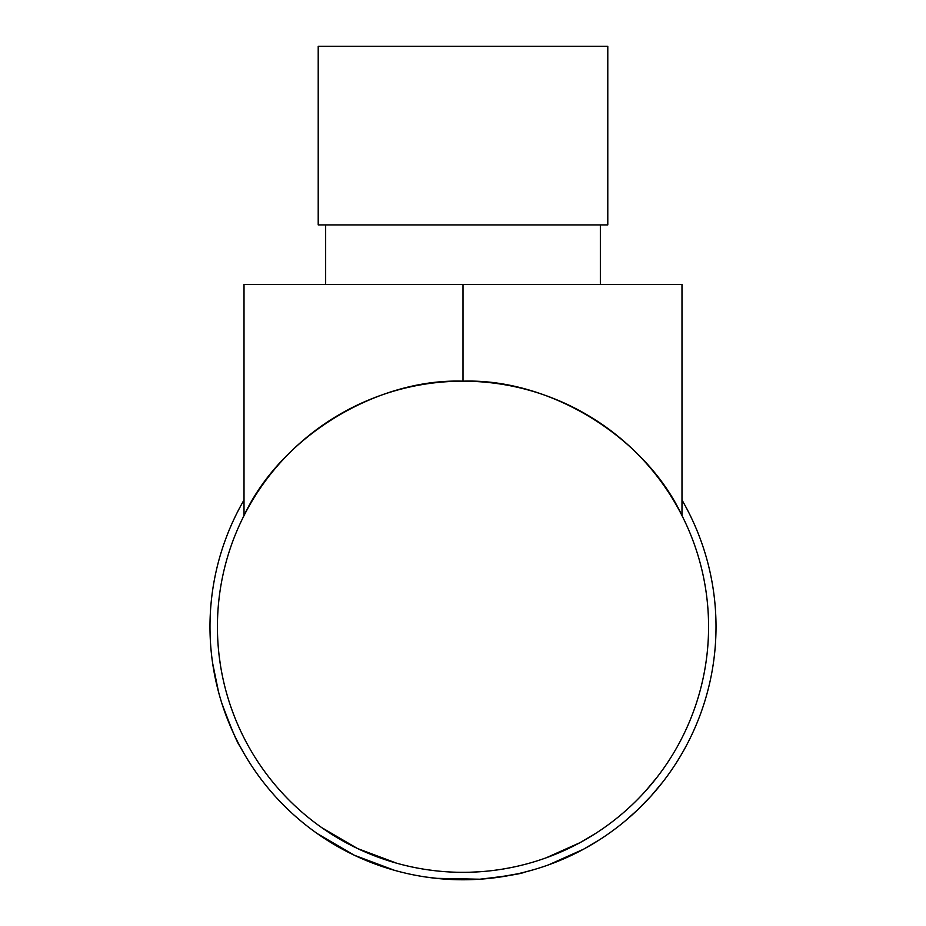 <?xml version="1.0" encoding="UTF-8"?>
<svg xmlns="http://www.w3.org/2000/svg" width="926" height="926" viewBox="0 0 926 926"><rect width="100%" height="100%" fill="white"/><g stroke="black" fill="none" stroke-linecap="round" stroke-linejoin="round"><path stroke-width="1.39" d="M607.792 46.3L318.208 46.3L318.208 224.902L607.792 224.902L607.792 46.3M325.651 224.902L325.651 284.432M600.349 224.902L600.349 284.432M655.805 790.596L651.047 796.036M648.142 799.207L645.908 801.58M642.181 805.4L639.623 807.923M637.84 809.648L625.085 821.038M590.244 845.45L583.276 849.35M577.801 852.233L574.49 853.888M574.004 854.119L573.368 854.432M572.523 854.837L569.583 856.226M565.392 858.124L563.888 858.796M563.182 859.096L550.194 864.271M583.565 849.2L548.667 864.826M479.946 879.202L476.45 879.411M475.304 879.468L469.795 879.677M469.088 879.7L441.343 878.843M440.452 878.762L425.879 877.038M533.202 869.838L523.491 872.431M517.333 873.866L496.845 877.501M485.594 878.762L482.967 878.982M394.58 870.347L354.357 855.265L317.352 833.643M244.302 753.984L239.857 746.02C237.646 743.821 231.616 729.48 221.731 702.973L220.191 697.903M218.571 692.116L212.586 662.981M235.1 736.656L233.063 732.327M228.49 721.736L224.231 710.45M223.467 708.251L222.113 704.165M219.96 697.093L218.304 691.132M216.279 682.856L214.381 673.7M214.01 671.755L213.802 670.54M681.987 500.017A253.018 253.018 0 0 1 463 879.769A253.018 253.018 0 0 1 244.013 500.017M708.575 626.752A245.575 245.575 0 0 1 463 872.327A245.575 245.575 0 0 1 217.425 626.752A245.575 245.575 0 0 1 463 381.176A245.575 245.575 0 0 1 708.575 626.752M681.987 515.62C645.376 436.991 549.685 378.248 463 381.176C376.315 378.248 280.624 436.991 244.013 515.62L244.013 284.432L681.987 284.432L681.987 515.62M234.44 716.574L231.535 708.795M227.53 696.468L226.013 691.12M222.726 677.531L221.765 672.751M220.515 665.62L219.393 657.761M244.117 738.103L242.971 735.823M233.375 713.819L232.727 712.106M228.572 699.906L228.016 698.111M227.9 697.718L227.101 695.021M396.594 863.182L357.552 848.54L321.635 827.566M526.547 863.97L525.019 864.375M509.647 867.859L508.432 868.09M505.596 868.611L503.871 868.912M492.331 870.579L490.259 870.81M464.354 872.327L463.162 872.327M435.093 870.741L426.967 869.676M511.372 867.523L502.83 869.086M498.026 869.827L495.537 870.162M479.298 871.794L469.54 872.246M465.442 872.315L461.518 872.327M443.785 871.574L439.954 871.25M439.318 871.192L436.817 870.926M524.394 872.211C521.789 873.739 506.927 876.077 479.795 879.214L436.019 878.334M580.023 842.66L546.143 857.823M596.02 833.192L580.093 842.625M600.048 839.442L583.635 849.165L558.644 861.006M637.736 799.3L636.938 800.122M628.476 808.201L626.613 809.891M622.851 813.19L620.316 815.32M638.06 798.988L636.069 800.978M630.571 806.268L627.319 809.255M656.928 777.423L645.561 791.001M662.796 781.995L651.094 795.978L637.308 810.157M636.428 810.979L632.296 814.787M463 381.176L463 284.432"/></g></svg>
